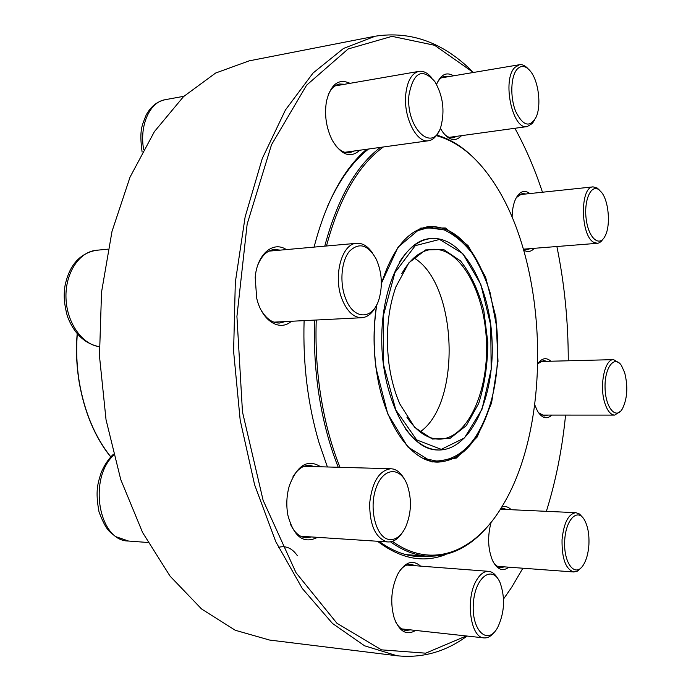 <?xml version="1.0" encoding="UTF-8"?>
<svg xmlns="http://www.w3.org/2000/svg" width="691" height="691" viewBox="0 0 691 691"><rect width="100%" height="100%" fill="white"/><g stroke="black" fill="none" stroke-linecap="round" stroke-linejoin="round"><path stroke-width="1.04" d="M375.248 36.2L249.175 60.851L215.627 73.039L183.504 96.645L154.413 131.61L130.046 177.103L111.994 231.459L101.534 292.172L99.478 356.09L106.034 419.713L120.744 479.537L142.579 532.485L170.081 576.156L201.565 608.978L235.277 630.27L269.594 640.056L397.083 655.768L364.58 645.8L332.466 623.429L302.304 588.499L275.787 541.709L254.59 484.711L240.183 420.128L233.601 351.365L235.32 282.308L245.141 216.87L262.269 158.524L285.435 109.981L313.066 73.013L343.522 48.43L375.248 36.2C411.24 30.698 443.959 42.782 473.404 72.469M467.107 636.048C445.66 651.786 422.322 658.359 397.083 655.768M317.489 537.339C303.738 544.283 293.882 536.976 287.931 515.408C286.074 505.38 286.549 495.49 289.348 485.721C297.294 464.965 307.745 458.651 320.702 466.788M415.611 630.425C406.61 635.789 399.493 631.721 394.241 618.212C390.018 602.932 391.201 588.231 397.774 574.109C405.03 561.938 412.631 559.278 420.586 566.128M508.852 567.19C502.702 571.811 497.304 569.678 492.648 560.79C487.881 549.181 487.371 536.337 491.12 522.275M501.657 507.185C505.052 505.864 508.231 506.702 511.202 509.708M551.85 415.084C546.918 419.592 542.176 418.349 537.633 411.361L534.765 404.909M537.9 363.552C542.02 357.998 546.348 357.221 550.891 361.229M534.264 248.319C531.051 251.87 527.527 252.448 523.692 250.056M512.117 217.268C512.204 210.124 513.335 204.104 515.521 199.215C519.494 191.347 524.288 189.464 529.893 193.558M461.528 135.643C455.533 141.983 449.15 140.636 442.387 131.601L440.322 128.146M436.565 84.388C440.754 74.447 446.429 71.588 453.572 75.811M359.83 150.215C350.605 158.481 341.458 155.233 332.38 140.489C326.212 128.085 324.243 114.974 326.489 101.154C330.868 84.112 338.702 78.169 350.009 83.326M291.386 321.272C279.57 331.965 261.794 320.736 256.681 298.097L255.195 277.428C257.026 254.271 273.092 240.572 286.324 249.589M542.461 192.228C534.843 169.148 525.652 147.831 514.89 128.276M473.361 72.477L434.587 45.286L391.987 36.347L348.16 48.957L306.605 85.174L271.52 144.73L247.153 224.143L236.927 316.409L242.472 411.914L263.107 500.293L295.99 572.675L336.949 623.273L381.501 649.851L425.647 653.176L466.304 635.962M503.54 599.019L511.668 587.298L522.862 568.227M546.374 511.323C555.832 481.066 562.224 448.986 565.566 415.084M568.261 360.788C568.287 321.885 564.495 283.794 556.886 246.523M445.945 554.467C423.583 563.329 400.763 558.924 377.493 541.26M327.404 466.969L319.052 442.75C307.78 404.442 302.796 363.734 304.109 320.624M314.077 247.102C325.884 201.824 343.401 169.217 366.601 149.282M280.2 250.133L274.405 249.451C267.313 250.323 261.794 255.471 257.864 264.903M261.094 310.112C266.32 318.862 272.496 323.172 279.63 323.051L285.253 321.574M379.152 541.373C391.745 550.563 404.442 555.607 417.252 556.488L428.636 556.229M368.528 149.023C352.652 161.469 338.996 180.532 327.577 206.22M344.584 84.267L339.575 83.991C334.703 84.941 330.868 88.681 328.07 95.211M335.61 145.628C340.145 150.932 344.861 153.298 349.741 152.728L354.414 150.966M448.969 76.58L444.961 76.235C441.912 76.787 439.321 78.981 437.204 82.799M444.097 133.881C447.112 136.87 450.152 138.183 453.201 137.794L456.932 136.274M525.782 193.998L522.379 193.437L516.307 197.643M523.424 249.123L526.905 249.814L530.152 248.639M546.857 361.324L543.61 360.512L537.9 363.639M538.488 412.691L544.586 415.982L547.808 415.084M506.848 509.509L503.298 508.395L500.673 508.783M493.685 562.776L496.06 565.428L498.66 567.043L500.837 567.561L504.473 566.87M415.524 565.739L411.205 564.348C407.241 564.106 403.501 566.145 399.977 570.455M395.839 622.263C398.647 627.221 402.032 629.959 406.006 630.46L410.514 629.864M314.785 466.624L309.413 465.311C303.107 465.311 297.614 469.154 292.932 476.85M290.652 524.633C294.599 532.796 299.73 537.175 306.044 537.771L311.555 536.95M375.904 306.312C372.233 313.438 367.526 317.247 361.79 317.722C353.922 317.696 347.478 311.866 342.46 300.231C332.621 277.488 341.432 243.431 356.711 243.292C362.481 242.964 367.664 246.091 372.268 252.673M345.707 298.771C353.827 320.365 372.985 319.924 378.97 299.358C382.84 285.642 381.933 272.237 376.25 259.151C367.966 244.528 358.975 241.954 349.283 251.455C341.173 261.397 339.471 283.396 345.707 298.771M438.733 131.471C436.151 136.973 432.765 140.066 428.575 140.748C416.578 143.417 403.285 117.064 405.755 94.322C407.319 80.864 411.715 73.211 418.945 71.372C423.186 70.75 427.297 72.71 431.288 77.262M408.994 94.797C405.323 128.068 433.205 154.197 440.944 126.436C445.004 110.569 442.948 95.574 434.777 81.46C422.141 67.614 413.546 72.063 408.994 94.797M534.402 120.312L532.338 123.473L527.224 126.574C512.532 130.53 501.701 79.681 514.899 67.398L519.468 64.721C522.327 64.298 525.169 65.61 527.967 68.651M517.334 68.996C510.727 75.88 509.889 97.25 515.719 111.467C523.087 126.159 529.911 127.99 536.199 116.978C541.519 105.248 538.565 81.184 530.533 71.354C525.903 65.714 521.506 64.928 517.334 68.996M603.295 238.792L600.963 241.677L598.786 242.999L597.404 243.301L593.828 242.368C580.405 235.933 579.784 186.622 593.094 186.872L597.197 188.047L599.607 190.258M598.821 189.662C590.917 183.918 583.61 200.77 586.244 219.444C588.637 238.205 599.339 247.43 604.953 236.296C610.784 226.156 608.918 201.418 601.628 192.426L598.821 189.662M434.699 461.882L441.065 460.759M432.825 227.624L426.416 226.959M316.253 320.011C315.433 343.246 316.608 366.282 319.769 389.128C323.837 417.77 330.583 443.838 340.007 467.323M392.358 541.355C432.92 570.472 476.108 551.245 502.97 505.009C553.621 421.061 547.92 259.306 491.482 179.124C475.468 155.898 457.079 141.396 436.315 135.635M383.35 146.976C358.284 165.175 339.324 198.187 326.48 245.996M338.245 467.271C328.907 443.847 322.205 417.891 318.154 389.387C314.984 366.489 313.8 343.392 314.612 320.097M324.761 246.151C337.312 199.017 355.856 166.099 380.387 147.39M436.712 135.082C451.828 139.444 465.794 148.72 478.595 162.912M491.258 522.094C472.86 545.665 451.499 557.015 427.185 556.143C414.868 555.296 402.637 550.52 390.493 541.822M406.895 417.2C416.613 431.564 427.288 438.88 438.932 439.156C467.064 439.407 488.485 392.6 486.473 342.451C484.944 292.284 460.284 247.093 432.238 249.33C420.646 250.427 410.506 258.477 401.825 273.489M388.912 363.311C385.543 335.334 387.85 309.888 395.831 286.964L408.908 262.761L425.647 249.9L443.622 249.494L460.526 260.904C470.606 273.766 478.362 290.272 483.795 310.423L487.811 342.399C487.691 364.477 484.65 384.827 478.673 403.44L466.33 425.621L450.273 438.189L432.316 439.053L414.712 427.401L399.959 404.183C394.647 392.134 390.959 378.513 388.912 363.311M620.544 411.249L614.662 415.101C610.714 414.868 607.467 410.981 604.936 403.423C599.054 386.304 604.625 358.854 613.599 359.64L619.62 363.328M624.681 372.699L621.451 365.53C614.515 354.664 604.53 367.508 605.048 387.47C605.29 407.431 615.767 420.059 622.289 409.003C627.35 398.845 628.145 386.744 624.681 372.699M581.01 567.907L577.555 571.077L573.875 571.984C565.722 569.401 561.783 558.622 562.042 539.636C563.83 522.742 568.468 513.759 575.948 512.687L579.533 514.018L582.746 517.55M588.896 544.758C589.363 534.756 587.955 526.602 584.655 520.297C577.685 507.116 565.298 519.727 564.668 541.64C563.701 563.554 575.214 577.806 583.109 565.376C586.365 560.289 588.291 553.413 588.896 544.758M494.108 632.386C490.947 636.368 487.587 638.208 484.011 637.897C470.096 637.879 465.112 597.344 476.963 579.516C480.513 573.841 484.391 571.12 488.615 571.336C492.156 571.682 495.205 574.083 497.77 578.54M497.624 627.601C504.594 612.718 505.397 597.706 500.034 582.565C492.415 564.392 475.028 577.054 473.37 603.278C471.279 629.518 486.835 645.575 496.907 628.784L497.624 627.601M402.007 533.115C397.886 539.187 393.205 542.133 387.971 541.943L386.925 541.83C375.438 537.892 369.676 525.065 369.65 503.342C372.103 481.938 379.186 470.398 390.899 468.731L393.17 469.034C397.455 470.139 401.108 473.378 404.123 478.733M389.171 539.507C395.641 540.189 401.1 536.13 405.539 527.319C411.439 513.344 411.983 499.17 407.189 484.797C400.279 466.097 382.935 467.392 375.947 488.364C368.623 509.034 376.25 537.926 389.171 539.507M108.012 249.14L96.291 250.297C79.189 251.774 65.144 273.144 65.982 297.821C66.638 322.49 82.013 344.481 99.236 346.64M183.875 96.291L165.261 99.685C149.809 101.922 139.323 125.278 143.616 149.308M376.794 304.688C373.546 325.375 373.321 346.493 376.12 368.044C383.021 422.814 411.214 462.625 437.939 462.124C460.517 460.811 477.481 443.233 488.822 409.374M484.063 275.433C470.364 242.515 452.225 226.199 429.629 226.493C408.701 229.162 392.609 248.302 381.363 283.906M381.363 283.388L398.033 247.205L420.767 228.082L445.401 227.995L468.023 245.53L485.557 276.996L495.931 317.428L498.012 361.333L491.551 403.06L477.161 437.023L456.457 458.029L432.091 461.985L407.768 446.87L387.755 413.892L376.016 368.122C373.226 346.683 373.425 325.651 376.612 305.033M77.297 334.176C76.053 350.233 76.727 366.187 79.292 382.054C84.501 412.095 94.995 437.023 110.785 456.837C94.909 437.058 84.371 412.104 79.145 382.002C76.571 366.1 75.915 350.112 77.176 334.038M420.024 431.927C461.813 403.328 457.58 283.457 413.892 257.881M383.695 365.254L395.831 410.013L416.673 439.899L441.273 449.357L464.447 437.956L481.981 409.297L491.163 369.383L490.74 325.288L480.815 284.355L462.823 253.692L439.58 239.449L415.248 245.668L394.906 272.625L383.375 315.614L383.695 365.254M399.709 261.734C408.968 247.395 419.48 239.656 431.253 238.525C463.082 235.968 490.42 286.532 492.13 342.252C494.341 397.947 470.64 450.316 438.707 450.005C426.883 449.703 415.852 442.724 405.608 429.068M297.372 555.694C292.155 548.17 285.849 545.389 278.447 547.35M113.652 455.214C87.826 479.07 98.917 541.269 128.5 541.036L147.943 542.495M356.711 243.292L268.816 251.153M361.79 317.722L273.869 322.153M96.291 250.297C79.595 253.416 69.135 265.387 64.919 286.221C63.848 294.651 63.581 301.803 67.398 316.331C74.006 333.58 84.622 343.703 99.236 346.692M418.945 71.372L334.919 85.943M428.575 140.748L344.766 152.296M165.261 99.685C157.073 101.447 150.69 106.604 146.112 115.147C142.277 125.313 139.029 129.113 142.104 152.063M519.468 64.721L441.238 77.884M527.224 126.574L449.219 137.345M593.094 186.872L519.14 194.698M597.404 243.301L523.519 249.166M406.023 554.631L427.185 556.143M436.842 449.971L438.707 450.005M429.379 238.689L431.253 238.525M110.724 456.898C86.816 427.859 73.281 379.67 77.15 334.012M422.901 458.211L436.194 460.983C451.672 460.724 464.784 452.691 475.538 436.893C493.4 408.208 500.465 371.603 496.717 327.076L490.195 292.993C485.98 279.328 479.995 266.156 472.221 253.467C463.877 242.619 454.514 234.759 444.149 229.887L427.971 227.754L414.911 231.45M429.482 238.68C403.985 240.675 381.449 285.478 381.752 339.739C381.587 392.229 405.747 449.15 436.937 449.971M613.599 359.64L540.405 361.488M614.662 415.101L541.347 415.084M575.948 512.687L500.396 509.215M573.875 571.984L497.287 566.335M488.615 571.336L406.731 565.065M484.011 637.897L401.687 628.905M390.899 468.731L303.954 466.321M387.971 541.943L300.68 536.242M113.402 454.229C108.288 459.152 104.211 465.293 101.171 472.653C97.854 483.406 95.082 490.567 99.02 511.927C106.734 532.053 110.128 531.811 115.518 536.553L128.5 541.036"/></g></svg>
